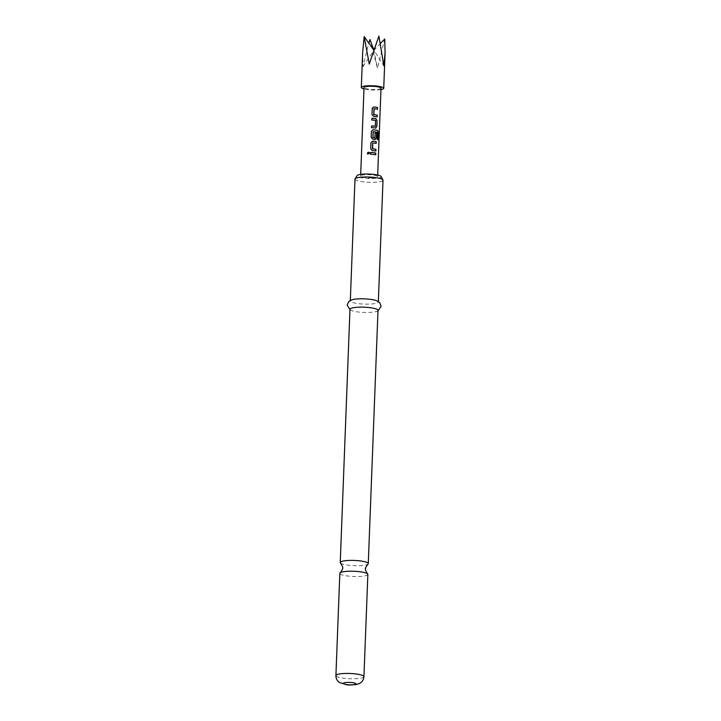 <?xml version="1.0" encoding="UTF-8"?>
<svg xmlns="http://www.w3.org/2000/svg" width="721" height="721" viewBox="0 0 721 721"><rect width="100%" height="100%" fill="white"/><g stroke="black" fill="none" stroke-linecap="round" stroke-linejoin="round"><path stroke-width="0.54" stroke-dasharray="3.6 2.7" d="M367.809 154.132L369.567 153.05M340.582 563.137A14.023 2.614 -177.8 0 0 348.667 565.264A14.023 2.614 -177.8 0 0 367.899 564.183M380.958 89.557A11.221 2.091 2.2 0 1 376.623 89.972A11.221 2.091 2.2 0 1 363.979 88.908M369.963 39.556L377.453 68.279L384.726 39.024M372.225 177.907A8.499 1.586 -177.8 0 0 377.615 176.645A8.499 1.586 -177.8 0 0 366.016 174.725A8.499 1.586 -177.8 0 0 360.635 175.987A8.499 1.586 -177.8 0 0 372.225 177.907M381.012 88.196A8.499 1.586 2.2 0 1 375.623 89.458A8.499 1.586 2.2 0 1 364.033 87.538M381.112 176.528A12.059 2.253 2.2 0 1 364.303 178.204A12.059 2.253 2.2 0 1 357.156 175.609M354.984 179.114A14.023 2.614 -177.8 0 0 363.393 181.845A14.023 2.614 -177.8 0 0 383.013 180.187M367.863 574.421A14.023 2.614 2.2 0 1 348.252 576.079A14.023 2.614 2.2 0 1 339.834 573.348M376.326 300.567A14.023 2.614 2.2 0 1 378.327 302.009A14.023 2.614 2.2 0 1 358.716 303.667A14.023 2.614 2.2 0 1 350.307 300.936A14.023 2.614 2.2 0 1 352.416 299.648M378.011 310.354A14.023 2.614 2.2 0 1 375.902 311.643A14.023 2.614 2.2 0 1 358.391 312.013A14.023 2.614 2.2 0 1 351.983 310.724A14.023 2.614 2.2 0 1 349.982 309.282M362.672 52.119L362.924 66.557L368.801 43.053M380.571 43.359L373.965 50.254L383.788 65.791M362.924 66.557L373.965 50.254L377.453 68.279M375.74 154.808L375.623 154.826A8.328 1.559 2.2 0 0 370.495 154.213L370.558 152.464A8.328 1.559 2.2 0 1 370.567 152.464L370.576 152.428M372.757 142.956A8.328 1.559 2.2 0 1 376.056 143.434L376.173 143.416M370.936 142.713L370.711 148.814M370.702 148.841L372.288 150.563M372.243 150.59A8.328 1.559 2.2 0 1 375.767 151.086L375.884 151.068M373.19 131.763A8.328 1.559 2.2 0 1 377.317 132.439L377.119 139.504A8.328 1.559 2.2 0 1 378.029 139.82L378.183 139.811M371.369 131.321L371.135 137.45L372.721 139.171M372.676 139.198A8.328 1.559 2.2 0 1 374.911 139.468L375.001 139.441M375.073 132.79L374.965 137.747M371.874 118.298L371.82 120.019M371.802 120.046A8.328 1.559 2.2 0 1 375.443 120.389L375.533 120.371M375.542 120.524L375.416 126.166M371.522 127.671L371.576 125.95A8.328 1.559 2.2 0 1 371.585 125.95L371.594 125.914M371.513 127.698A8.328 1.559 2.2 0 1 375.353 128.077L375.443 128.05M375.353 128.077L375.893 128.041M374.073 108.79A8.328 1.559 2.2 0 1 377.371 109.268L377.489 109.25M372.243 108.538L372.027 114.639M372.009 114.675L373.604 116.387M373.559 116.423A8.328 1.559 2.2 0 1 377.074 116.919L377.191 116.901M363.934 676.649A14.023 2.614 2.2 0 1 344.323 678.308A14.023 2.614 2.2 0 1 335.914 675.577M377.615 176.645L377.678 175.041M378.327 302.009L378.354 301.495M375.902 311.643L377.993 310.877M351.983 310.724L349.964 309.796M350.307 300.936L350.325 300.414M360.635 175.987L360.689 174.392"/><path stroke-width="1.08" d="M369.585 153.303C368.918 151.879 368.206 151.879 367.458 153.294L367.863 154.177M369.576 153.267C368.891 151.852 368.17 151.843 367.404 153.258L367.809 154.132L369.54 152.951M367.53 573.826C365.664 570.789 364.997 569.157 365.529 568.923C365.015 568.644 365.808 567.067 367.899 564.183A14.023 2.614 -177.8 0 0 368.278 563.606A14.023 2.614 -177.8 0 0 359.869 560.875A14.023 2.614 -177.8 0 0 340.249 562.533A14.023 2.614 -177.8 0 0 340.582 563.137C342.457 566.165 343.124 567.806 342.592 568.04C343.106 568.319 342.313 569.896 340.213 572.78A14.023 2.614 2.2 0 1 359.455 571.69A14.023 2.614 2.2 0 1 367.53 573.826A14.023 2.614 2.2 0 1 367.863 574.421L363.934 676.649A14.023 2.614 2.2 0 0 355.525 673.919A14.023 2.614 2.2 0 0 335.914 675.577L339.834 573.348A14.023 2.614 2.2 0 1 340.213 572.78M363.979 88.908A11.221 2.091 2.2 0 1 361.311 87.439A11.221 2.091 2.2 0 1 368.422 85.763A11.221 2.091 2.2 0 1 383.734 88.295A11.221 2.091 2.2 0 1 380.958 89.557M380.571 43.359L384.726 39.024L385.086 52.984L383.788 65.791L378.931 36.05L369.26 64.07L364.168 36.591L362.672 52.119L361.311 87.439M373.893 114.657L374.118 108.763A8.499 1.586 2.2 0 1 377.489 109.25L377.552 107.501A8.499 1.586 2.2 0 0 373.965 106.987L372.261 108.511L372.027 114.639L373.604 116.387A8.499 1.586 2.2 0 1 377.191 116.901L377.263 115.144A8.499 1.586 2.2 0 0 373.893 114.657L373.848 114.684A8.328 1.559 2.2 0 1 377.146 115.171L377.263 115.144M372.406 107.898L372.261 108.511M375.443 128.05L376.822 126.653L377.056 120.524L375.803 118.65A8.499 1.586 2.2 0 0 371.883 118.262L371.82 120.019A8.499 1.586 2.2 0 1 375.533 120.371L375.308 126.265A8.499 1.586 2.2 0 0 371.594 125.914L371.522 127.671A8.499 1.586 2.2 0 1 375.443 128.05L375.893 128.041M373.009 137.63A8.499 1.586 2.2 0 1 374.857 137.846L374.776 137.873A8.328 1.559 2.2 0 0 372.964 137.657L373.244 131.727A8.499 1.586 2.2 0 1 377.453 132.421L377.254 139.495A8.499 1.586 2.2 0 1 378.183 139.811L378.462 132.457L377.669 130.519A8.499 1.586 2.2 0 0 373.09 129.762L371.387 131.285L371.153 137.423L372.721 139.171A8.499 1.586 2.2 0 1 375.001 139.441L375.452 139.423M375.001 139.441L376.38 138.044L376.578 133.024A8.499 1.586 2.2 0 0 375.154 132.763L374.857 137.846M372.586 148.823L372.811 142.929A8.499 1.586 2.2 0 1 376.173 143.416L376.245 141.667A8.499 1.586 2.2 0 0 372.649 141.154L370.945 142.677L370.711 148.814L372.288 150.563A8.499 1.586 2.2 0 1 375.884 151.068L375.947 149.319A8.499 1.586 2.2 0 0 372.586 148.823L372.532 148.859A8.328 1.559 2.2 0 1 375.83 149.337L375.947 149.319M370.576 152.428L370.504 154.186A8.499 1.586 2.2 0 1 375.74 154.808L375.803 153.05A8.499 1.586 2.2 0 0 370.576 152.428M360.689 174.392L364.033 87.538A8.499 1.586 2.2 0 1 369.413 86.277A8.499 1.586 2.2 0 1 381.012 88.196L377.678 175.041M355.074 178.826L357.156 175.609A12.059 2.253 2.2 0 1 373.938 174.428A12.059 2.253 2.2 0 1 381.112 176.528L382.932 179.899A14.023 2.614 -177.8 0 0 374.596 177.456A14.023 2.614 -177.8 0 0 355.074 178.826A14.023 2.614 -177.8 0 0 354.984 179.114L350.325 300.414M378.354 301.495L383.013 180.187A14.023 2.614 -177.8 0 0 382.932 179.899M349.964 309.796L347.171 304.992L348.955 301.324L352.416 299.648A14.023 2.614 2.2 0 1 369.918 299.278A14.023 2.614 2.2 0 1 376.326 300.567L379.643 302.505L381.139 306.299L377.993 310.877M340.249 562.533L349.982 309.282A14.023 2.614 2.2 0 1 369.594 307.624A14.023 2.614 2.2 0 1 378.011 310.354L368.278 563.606M368.801 43.053L369.963 39.556L373.965 50.254L378.931 36.05M364.168 36.591L373.965 50.254L369.26 64.07M370.567 152.464A8.328 1.559 2.2 0 1 375.686 153.077L375.803 153.05M375.623 154.781L375.686 153.077M372.424 148.733L372.694 143.037M376.065 143.389L376.245 141.667M376.128 141.686A8.328 1.559 2.2 0 0 372.604 141.181L372.649 141.154M372.604 141.181L370.936 142.713M375.767 151.04L375.83 149.337M378.029 139.748L378.462 132.457M378.309 132.457L377.669 130.519M377.534 130.537A8.328 1.559 2.2 0 0 373.045 129.798L373.09 129.762M373.045 129.798L371.369 131.321M374.911 139.468L376.38 138.044M376.263 138.062L376.578 133.024M375.154 132.799A8.328 1.559 2.2 0 1 376.461 133.043M372.856 137.531L373.118 131.835M375.353 128.077L376.822 126.653M376.704 126.671L377.056 120.524M376.939 120.542L375.803 118.65M371.883 118.298A8.328 1.559 2.2 0 1 375.713 118.668M371.585 125.95A8.328 1.559 2.2 0 1 375.217 126.292L375.308 126.265M373.739 114.558L374.001 108.862M377.371 109.222L377.552 107.501M377.444 107.519A8.328 1.559 2.2 0 0 373.92 107.014L373.965 106.987M373.92 107.014L372.243 108.538M377.083 116.874L377.146 115.171M352.181 682.625A6.372 1.19 2.2 0 1 355.471 684.319A6.372 1.19 2.2 0 1 347.089 684.626A6.372 1.19 2.2 0 1 343.8 682.931A6.372 1.19 2.2 0 1 352.181 682.625M383.734 88.295L385.086 52.984M335.914 675.577C335.896 678.488 337.077 680.804 339.465 682.517L346.477 684.707C347.928 685.13 351.289 685.058 356.571 684.508L359.896 683.283C362.384 681.751 363.735 679.543 363.934 676.649"/></g></svg>
